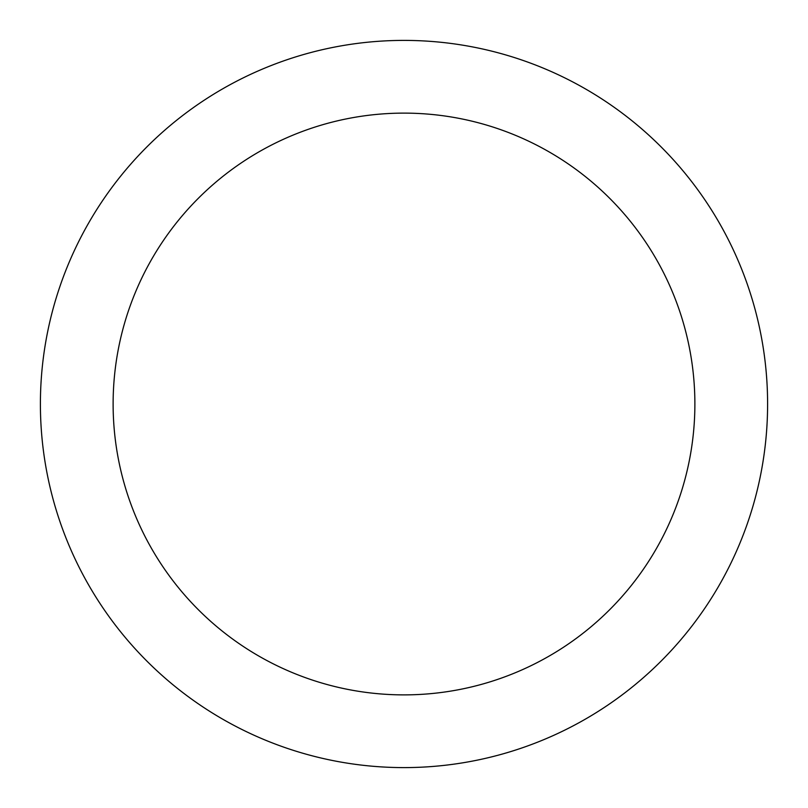 <?xml version="1.0" encoding="UTF-8"?>
<svg xmlns="http://www.w3.org/2000/svg" width="808" height="808" viewBox="0 0 808 808"><rect width="100%" height="100%" fill="white"/><g stroke="black" fill="none" stroke-linecap="round" stroke-linejoin="round"><path stroke-width="1.21" d="M404 40.4A363.6 363.6 0 0 1 767.6 404A363.6 363.6 0 0 1 404 767.6A363.6 363.6 0 0 1 40.4 404A363.6 363.6 0 0 1 404 40.4M404 694.88A290.88 290.88 0 0 1 113.12 404A290.88 290.88 0 0 1 404 113.12A290.88 290.88 0 0 1 694.88 404A290.88 290.88 0 0 1 404 694.88"/></g></svg>
